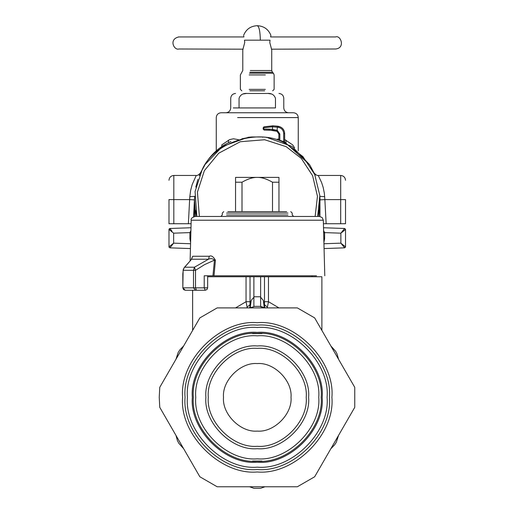 <?xml version="1.0" encoding="UTF-8"?>
<svg xmlns="http://www.w3.org/2000/svg" width="514" height="514" viewBox="0 0 514 514"><rect width="100%" height="100%" fill="white"/><g stroke="black" fill="none" stroke-linecap="round" stroke-linejoin="round"><path stroke-width="0.77" d="M287.352 144.575L287.32 144.55C261.433 127.221 214.64 140.952 202.227 169.517L195.076 191.504L196.868 216.458L195.416 209.937M194.562 200.672L195.635 216.458M194.555 216.49L194.555 199.58M249.541 137.354L241.843 138.799M204.617 165.508L200.794 172.312M197.896 179.386L195.815 187.077M294.612 147.891L292.697 144.89L284.653 139.519M278.864 138.896L277.162 139.268M286.092 140.238L285.957 142.648M238.586 139.718L233.484 138.774L229.604 139.628L221.817 144.89L221.836 146.522M228.422 140.238L228.557 142.648M190.861 232.624L189.897 232.611L190.912 230.58M318.879 216.458L319.959 199.625M287.32 144.55L302.932 156.622L314.684 174.413L319.83 195.583L317.646 216.458L319.104 209.892M169.035 229.167L169.922 228.486L168.99 229.45L173.642 233.176L173.642 243.154L190.572 243.745M190.99 227.753L169.922 228.486L171.965 231.133M168.99 229.392L169.922 228.486L168.99 229.45L168.99 246.881L173.642 243.154L169.922 247.844L169.035 247.163L169.922 247.844L190.443 248.564M169.973 228.589L170.699 229.552M169.035 229.154L170.699 230.87M171.56 231.551L172.441 232.244M345.524 229.456L343.815 230.87M342.954 231.551L342.067 232.244M344.534 228.589L343.808 229.552M342.549 231.133L340.866 233.176L340.866 243.154L323.942 243.745M324.026 232.617L324.61 232.611L324.559 232.238M345.479 229.167L344.592 228.486L345.524 229.45L340.866 233.176L344.592 228.486L345.524 229.45L345.524 246.881L340.866 243.154L343.288 246.122M344.592 228.486L323.524 227.753M323.653 232.624L324.61 232.611L324.61 238.721L323.904 242.345M323.595 230.58L324.61 232.611L340.866 233.176M319.959 216.49L319.959 199.58M169.035 247.176L169.922 247.844M169.973 247.742L170.699 246.778M171.22 246.122L173.642 243.154M345.472 247.176L344.592 247.844L345.524 246.881L344.592 247.844L340.866 243.154M344.534 247.742L343.808 246.778M344.592 247.844L324.071 248.564M239.049 107.934L275.465 107.934C286.465 107.934 286.465 107.934 275.465 107.934L275.465 98.29C274.168 94.704 271.411 93.098 267.196 93.464C282.642 93.464 282.642 93.464 267.196 93.464L247.311 93.464C231.872 93.464 231.872 93.464 247.311 93.464C243.096 93.098 240.346 94.704 239.049 98.29C228.049 98.29 228.049 98.29 239.049 98.29L239.049 107.934L233.26 107.934M246.193 93.503L243.244 93.966M268.314 93.503L271.263 93.966M216.259 150.827L216.259 117.584C216.555 114.667 218.161 113.054 221.078 112.759L293.43 112.759C296.347 113.054 297.959 114.667 298.255 117.584L237.603 117.584M199.374 216.458L197.427 192.133L204.347 170.674L218.701 153.23L240.282 141.729L264.652 139.744L286.163 146.67L301.294 158.402L312.621 175.717L317.459 196.284L315.133 216.458M235.553 211.639L235.553 177.394L278.961 177.394L278.961 182.213L272.51 182.213C266.637 178.866 261.555 177.259 257.257 177.394C252.959 177.259 247.876 178.866 242.004 182.213L242.004 211.639M272.51 211.639L272.51 182.213M278.961 211.639L278.961 182.213M235.553 182.213L242.004 182.213M190.122 260.804L191.182 220.217C190.694 218.733 191.979 217.48 195.044 216.458L319.47 216.458L322.162 217.557L323.325 220.217L191.728 220.217M316.515 275.787L214.004 275.787L215.424 260.257C213.361 256.57 211.318 255.233 209.307 256.255L208.498 259.223L194.446 267.209L193.502 270.306L195.506 270.306L204.572 264.626L214.46 260.129C212.706 258.503 210.721 258.201 208.498 259.223L191.632 259.223L184.68 267.209L194.446 267.209L195.506 270.306L195.506 287.846L193.502 287.846L193.502 270.306L183.145 270.306L184.275 267.543L190.623 260.386M190.167 290.256L205.247 290.256L195.526 290.256L193.502 287.846L182.823 287.846L182.823 273.808L183.331 269.4M183.993 268.038L184.275 267.543M286.671 211.639L227.837 211.639L286.671 211.639M209.307 256.255L192.718 256.255L191.221 259.538M192.718 256.255L191.452 259.326M215.424 260.257L214.46 260.129L212.944 275.787L204.225 275.787L204.225 287.846L195.506 287.846L196.528 290.256M214.004 275.787L212.944 275.787M195.526 290.256L185.239 290.256L182.875 287.846M264.292 307.648L263.309 300.394L264.986 307.899M278.948 307.899L268.469 301.699L264.485 301.699L264.44 304.629L267.389 307.154L267.261 307.899M235.566 307.899L246.045 301.699L247.247 307.899M247.125 307.154L250.067 304.629L249.849 307.07M272.966 276.75L321.848 276.75L268.469 276.75L268.469 301.699L267.389 307.154M268.469 276.75L246.045 276.75L246.045 301.699L250.029 301.699L250.067 304.629L251.205 300.394L253.877 297.246M250.222 307.648L251.205 300.394M263.309 300.394L260.63 297.246L260.63 303.626M260.63 306.691L264.961 307.899L260.63 306.363L253.877 306.363L260.63 306.363L253.877 306.363L253.877 276.75M253.877 302.142L253.877 303.626M249.553 307.899L253.877 306.691L249.553 307.899M260.63 276.75L260.63 306.37M330.855 345.948L335.642 351.28L337.081 354.05L338.559 359.286L330.862 345.954L335.642 351.28L337.081 354.05L338.559 359.286M338.559 435.377L336.329 442.188L334.653 444.822L330.855 448.722L338.553 435.384L336.329 442.188L334.653 444.822L330.855 448.722M183.659 448.722L178.878 443.389L177.439 440.646L175.955 435.377L183.652 448.716L178.878 443.389L177.439 440.646L175.955 435.377M175.955 359.286L178.178 352.482L179.836 349.867L183.659 345.948L175.955 359.28L178.178 352.482L179.836 349.867L183.659 345.948M264.961 486.764L260.63 488.3L253.877 488.3L260.63 488.3L253.877 488.3L260.63 488.3L253.877 488.3L249.553 486.764M253.877 306.691L253.877 306.363M207.656 276.75L246.045 276.75M168.99 199.554L168.99 223.725L191.092 223.731M168.99 180.286C169.286 177.369 170.892 175.756 173.816 175.46L196.245 175.46L192.178 184.59L190.655 190.315L189.82 196.669L189.634 199.612L194.453 199.875L193.566 216.754M247.864 137.656L247.864 137.309L251.789 136.968L262.718 136.968L262.718 137.315M266.65 137.656L266.65 137.309L262.718 136.968M199.291 175.647L199.695 174.689M200.068 173.854L200.479 172.961M196.245 175.46C197.389 175.704 198.828 174.818 200.563 172.788L200.601 172.704M315.217 175.647L314.812 174.689M314.446 173.854L314.028 172.961M345.524 180.286C345.228 177.369 343.615 175.756 340.698 175.46L318.269 175.46C317.125 175.704 315.686 174.818 313.945 172.788L313.906 172.704M318.269 175.46L321.603 182.554L323.177 187.404L324.34 193.206L324.874 199.612L340.698 199.612L340.698 223.731L345.524 223.725L345.524 199.605L340.698 199.612L340.698 175.46L340.698 199.541M230.947 141.556C219.786 146.458 211.113 154.155 204.925 164.66L200.222 173.366M194.588 197.434L193.579 216.747M204.925 164.66L222.536 146.406L246.726 137.765M324.687 196.669L319.875 196.342L320.055 199.875L324.874 199.612L326.139 223.731L323.415 223.731M314.285 173.366L309.589 164.66L284.653 142.031M309.589 164.66L291.971 146.406L267.788 137.765M284.653 142.134L283.689 141.703L283.689 133.531L284.653 133.531C284.37 129.791 282.424 127.427 278.813 126.431L278.813 126.412C282.424 127.408 284.37 129.772 284.653 133.512L284.653 142.134M279.828 140.213L279.828 134.006L278.864 134.006L276.995 131.301L278.864 134.006L278.864 139.885L283.689 141.703M326.139 223.731L340.698 223.731M319.92 197.434L320.055 199.875M283.689 133.531C283.445 130.293 281.756 128.243 278.627 127.382L272.516 126.772L263.669 127.787L263.913 126.849L273.018 125.789L263.913 126.849L263.187 127.78L263.187 129.11L264.151 130.081L263.669 129.11L268.976 129.117L269.458 130.081L264.151 130.081L272.863 130.325L272.516 129.374L268.976 129.117M278.627 127.382L278.813 126.431L273.018 125.802L277.489 126.181L276.995 131.301L269.458 130.081M279.828 134.006L277.342 130.395L272.516 129.374L272.516 126.772L273.018 125.802L278.813 126.412C282.437 127.395 284.383 129.766 284.653 133.512M263.669 129.117L263.913 126.849L273.018 125.789M249.161 89.365L265.346 89.365L249.161 89.365M249.855 90.811L264.652 90.811L249.855 90.811M335.616 36.937L270.615 36.937L270.897 35.344C268.385 29.253 263.836 26.041 257.257 25.7C259.127 26.561 260.155 31.38 260.335 40.169L244.497 40.169C243.34 33.873 243.34 33.873 244.497 40.169L244.722 42.578L242.788 49.819L242.788 70.521L240.372 74.935L240.372 89.365L241.824 90.811M243.09 49.183L178.878 48.997C174.188 50.648 168.322 39.173 178.878 36.937C183.087 36.937 176.54 36.937 178.878 36.937L243.899 36.937L243.752 36.121M260.335 40.169L270.017 40.169C271.174 33.873 271.174 33.873 270.017 40.169L269.786 42.578L271.726 49.819L271.726 70.521L250.318 70.521M271.418 49.183L335.636 48.997C345.691 47.988 340.551 34.804 335.636 36.937L335.636 36.937M159.758 407.326L159.244 397.335L159.758 387.338L199.85 317.896L217.165 307.899L297.349 307.899L314.658 317.896L354.756 387.338L354.756 407.326L314.658 476.774L297.349 486.764L217.165 486.764L199.85 476.774L159.758 407.326L199.85 476.774M322.188 397.335C325.092 429.46 289.382 465.17 257.257 462.266C225.132 465.17 189.422 429.46 192.326 397.335C189.422 365.21 225.132 329.5 257.257 332.404C289.382 329.5 325.092 365.21 322.188 397.335M199.85 317.896L159.758 387.338M354.756 387.338L314.658 317.896M314.658 476.774L354.756 407.326M261.992 333.599L252.515 333.599M252.515 461.064L261.992 461.064M321.166 397.335C324.019 365.711 288.874 330.566 257.257 333.425C225.633 330.566 190.488 365.711 193.348 397.335C190.488 428.952 225.633 464.097 257.257 461.244C288.874 464.097 324.019 428.952 321.166 397.335M318.751 397.335C321.501 427.757 287.679 461.578 257.257 458.829C226.828 461.578 193.007 427.757 195.757 397.335C193.007 366.906 226.828 333.085 257.257 335.835C287.679 333.085 321.501 366.906 318.751 397.335M308.625 397.335C310.919 371.918 282.668 343.667 257.257 345.967C231.84 343.667 203.589 371.918 205.889 397.335C203.589 422.746 231.84 450.996 257.257 448.703C282.668 450.996 310.919 422.746 308.625 397.335M306.209 397.335C308.4 421.557 281.479 448.478 257.257 446.287C233.035 448.478 206.108 421.557 208.298 397.335C206.108 373.113 233.035 346.185 257.257 348.376C281.479 346.185 308.4 373.113 306.209 397.335M257.257 431.098C240.552 432.608 221.984 414.04 223.494 397.335C221.984 380.63 240.552 362.062 257.257 363.571C273.962 362.062 292.53 380.63 291.02 397.335C292.53 414.04 273.962 432.608 257.257 431.098M190.7 238.721L189.897 238.721L189.897 232.611L173.642 233.176M190.604 242.345L189.897 238.721M190.855 232.784L189.897 232.784M323.814 238.721L324.61 238.721M323.653 232.784L324.61 232.784M275.465 98.29C286.465 98.29 286.465 98.29 275.465 98.29M287.943 215.013L226.565 215.013L287.943 215.013M287.943 213.085L226.565 213.085L287.943 213.085M207.071 287.846L204.225 287.846L205.247 290.256L206.949 289.549L207.656 287.846L207.656 275.787M260.63 296.771L253.877 296.771M250.029 276.75L250.029 301.699M264.485 301.699L264.485 276.75M188.375 223.731L189.634 199.612L173.816 199.612L173.816 223.731M173.816 199.541L173.816 175.46L173.816 199.612L168.99 199.605M189.82 196.669L194.639 196.342L194.453 199.875M202.953 168.072L202.953 168.425M311.555 168.072L311.555 168.425M276.995 131.301L277.136 130.331M249.161 74.935L265.346 74.935L249.161 74.935M249.502 73.226L273.429 73.226L272.433 72.23L249.977 72.23M329.448 397.335C332.674 433.051 292.974 472.751 257.257 469.526C221.534 472.751 181.834 433.051 185.059 397.335C181.834 361.612 221.534 321.912 257.257 325.137C292.974 321.912 332.674 361.612 329.448 397.335M182.611 397.335C179.277 434.266 220.326 475.315 257.257 471.974C294.188 475.315 335.237 434.266 331.896 397.335C335.237 360.404 294.188 319.355 257.257 322.689C220.326 319.355 179.277 360.404 182.611 397.335M327.084 397.335C330.206 362.781 291.804 324.379 257.257 327.502C222.703 324.379 184.301 362.781 187.424 397.335C184.301 431.882 222.703 470.284 257.257 467.162C291.804 470.284 330.206 431.882 327.084 397.335M298.255 150.827L298.255 117.584M169.922 228.486L169.485 228.608M225.903 112.759C228.826 112.463 230.433 110.857 230.728 107.934L230.728 98.29C231.024 95.373 232.63 93.766 235.553 93.464M288.605 112.759C285.688 112.463 284.081 110.857 283.786 107.934L283.786 98.29C283.49 95.373 281.878 93.766 278.961 93.464M185.239 290.256L183.53 289.549L182.823 287.846L183.132 269.837M183.132 269.831L184.288 267.537M290.776 211.639L292.222 213.085L292.222 215.013L293.674 216.458M223.731 211.639L222.286 213.085L222.286 215.013L220.84 216.458M324.784 275.787L323.325 220.217M249.528 307.899L249.855 307.064M321.886 330.412L321.886 276.75M311.998 275.787L311.998 276.75M192.621 290.256L192.621 330.412M276.86 131.25L272.863 130.325M277.489 126.181L278.813 126.412M273.429 73.226L274.135 74.935L274.135 89.365L272.69 90.811M243.61 35.344C246.129 29.253 250.671 26.034 257.257 25.7M271.726 70.521L272.433 72.23"/></g></svg>
